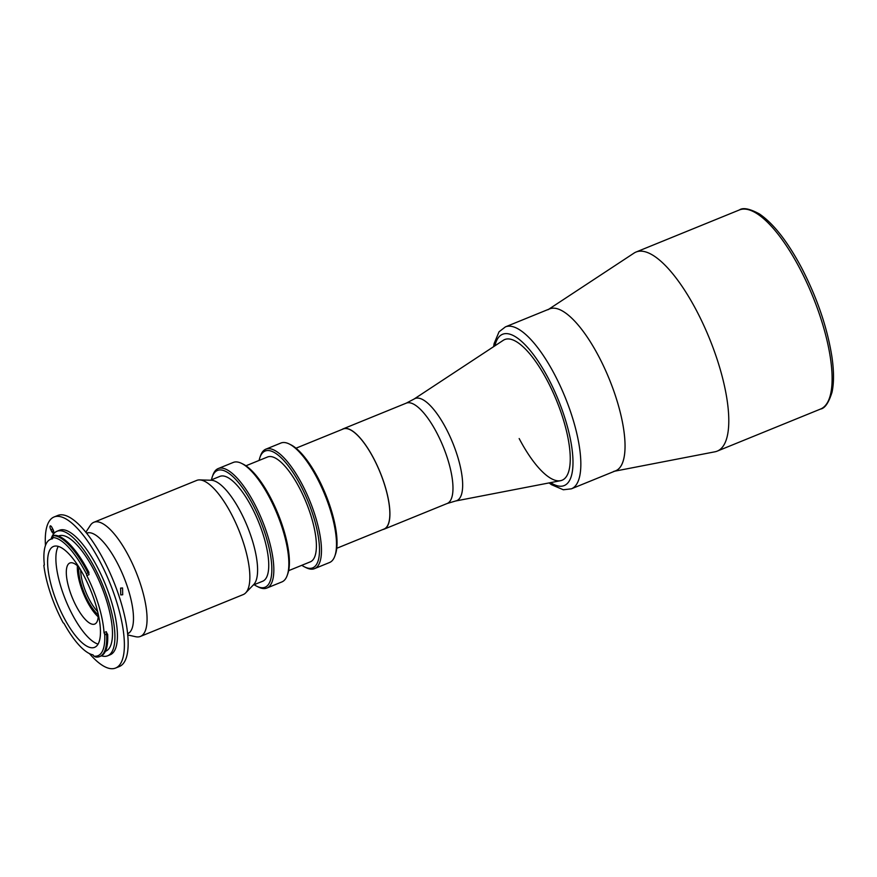 <?xml version="1.0" encoding="UTF-8"?>
<svg xmlns="http://www.w3.org/2000/svg" width="877" height="877" viewBox="0 0 877 877"><rect width="100%" height="100%" fill="white"/><g stroke="black" fill="none" stroke-linecap="round" stroke-linejoin="round"><path stroke-width="1.32" d="M336.746 548.289L383.994 529.061A54.034 17.759 -112.2 0 0 373.734 458.627A54.034 17.759 -112.2 0 0 343.247 428.963L295.998 448.191M571.376 488.829L615.577 470.828A87.437 28.733 -112.2 0 0 598.98 356.873A87.437 28.733 -112.2 0 0 549.638 308.868L505.437 326.869A87.437 28.733 67.8 0 1 554.779 374.874A87.437 28.733 67.8 0 1 571.376 488.829L563.341 489.772L551.447 484.674L549.079 482.92M519.173 438.544A75.97 24.962 -112.2 0 0 562.036 480.245A75.97 24.962 -112.2 0 0 547.61 381.232A75.97 24.962 -112.2 0 0 504.746 339.531A75.97 24.962 -112.2 0 0 503.31 340.287L414.054 399.057A55.152 18.121 67.8 0 1 446.218 428.787A55.152 18.121 67.8 0 1 455.558 501.008L447.117 503.519A54.177 17.803 -112.2 0 0 436.823 432.898A54.177 17.803 -112.2 0 0 406.259 403.146L343.192 428.831A54.177 17.803 -112.2 0 0 342.041 429.445M455.558 501.008L560.48 480.717A75.97 24.962 -112.2 0 0 562.036 480.245A75.97 24.962 -112.2 0 0 547.61 381.232A75.97 24.962 -112.2 0 0 504.746 339.531M382.8 529.544A54.177 17.803 -112.2 0 0 384.049 529.193A54.177 17.803 -112.2 0 0 373.766 458.572A54.177 17.803 -112.2 0 0 343.192 428.831M614.711 471.19L714.941 451.798A107.498 35.321 -112.2 0 0 717.156 451.151A107.498 35.321 -112.2 0 0 696.744 311.039A107.498 35.321 -112.2 0 0 636.088 252.017A107.498 35.321 -112.2 0 0 634.038 253.091L548.772 309.219M613.779 471.366A87.437 28.733 -112.2 0 0 598.98 356.873A87.437 28.733 -112.2 0 0 547.982 309.745M253.19 585.091L262.629 581.254A56.621 18.603 -112.2 0 0 251.874 507.465A56.621 18.603 -112.2 0 0 219.93 476.375L210.491 480.223M254.177 584.696A63.067 20.719 -112.2 0 0 256.895 586.296A63.067 20.719 -112.2 0 0 271.76 566.279A63.067 20.719 -112.2 0 0 253.08 505.031A63.067 20.719 -112.2 0 0 212.311 476.77A63.067 20.719 -112.2 0 0 211.478 479.818M212.311 476.77L212.903 475.082A64.503 21.191 67.8 0 1 218.209 468.57A64.503 21.191 67.8 0 1 254.604 503.979A64.503 21.191 67.8 0 1 266.849 588.05A64.503 21.191 67.8 0 1 258.507 587.097L256.895 586.296M266.849 588.05L281.901 581.922A64.503 21.191 -112.2 0 0 287.207 575.411A64.503 21.191 -112.2 0 0 269.656 497.851A64.503 21.191 -112.2 0 0 241.603 463.396A64.503 21.191 -112.2 0 0 233.26 462.442L218.209 468.57M241.603 463.396L243.214 464.185A63.067 20.719 67.8 0 1 270.642 497.884A63.067 20.719 67.8 0 1 287.809 573.711L287.207 575.411M288.643 570.664L310.272 561.861A56.621 18.603 -112.2 0 0 299.517 488.061A56.621 18.603 -112.2 0 0 267.573 456.983L245.944 465.786M301.82 565.303A63.067 20.719 -112.2 0 0 304.538 566.904A63.067 20.719 -112.2 0 0 319.414 546.875A63.067 20.719 -112.2 0 0 300.734 485.628A63.067 20.719 -112.2 0 0 259.954 457.377A63.067 20.719 -112.2 0 0 259.121 460.425M259.954 457.377L260.546 455.678A64.503 21.191 67.8 0 1 265.852 449.167A64.503 21.191 67.8 0 1 302.247 484.586A64.503 21.191 67.8 0 1 314.503 568.647A64.503 21.191 67.8 0 1 306.15 567.693L304.538 566.904M314.503 568.647L329.544 562.519A64.503 21.191 -112.2 0 0 334.861 556.007A64.503 21.191 -112.2 0 0 317.299 478.458A64.503 21.191 -112.2 0 0 289.257 443.992A64.503 21.191 -112.2 0 0 280.903 443.038L265.852 449.167M289.257 443.992L290.857 444.792A63.067 20.719 67.8 0 1 318.285 478.491A63.067 20.719 67.8 0 1 335.452 554.319L334.861 556.007M98.279 614.821A30.103 9.888 67.8 0 1 87.689 600.405A30.103 9.888 67.8 0 1 78.864 567.156M80.684 570.006A28.667 9.417 -112.2 0 0 89.213 599.353A28.667 9.417 -112.2 0 0 97.577 611.51M85.858 532.218L90.331 525.378A61.631 20.248 67.8 0 1 93.905 522.264A61.631 20.248 67.8 0 1 128.689 556.106A61.631 20.248 67.8 0 1 140.386 636.439A61.631 20.248 67.8 0 1 135.65 636.713L127.68 634.937M93.905 522.264L196.722 480.41A61.631 20.248 67.8 0 1 199.66 479.905A61.631 20.248 67.8 0 1 231.495 514.251A61.631 20.248 67.8 0 1 245.659 592.896A61.631 20.248 67.8 0 1 243.203 594.584L140.386 636.439M86.604 533.139A54.319 17.847 67.8 0 1 117.288 562.946A54.319 17.847 67.8 0 1 127.571 633.764M199.66 479.905L211.247 480.245A56.906 18.702 67.8 0 1 240.649 511.949A56.906 18.702 67.8 0 1 253.716 584.553L245.659 592.896M122.692 594.759L120.741 594.902L120.587 588.094L122.561 587.963L122.692 594.759M89.476 653.628A81.561 26.803 -112.2 0 0 115.567 668.055L119.327 666.531A81.561 26.803 -112.2 0 0 103.837 560.228A81.561 26.803 -112.2 0 0 57.816 515.446L54.056 516.981A81.561 26.803 -112.2 0 0 45.461 545.527M115.567 668.055A81.561 26.803 -112.2 0 0 100.077 561.762A81.561 26.803 -112.2 0 0 54.056 516.981M101.425 655.821A67.222 22.089 -112.2 0 0 107.652 655.799L110.162 654.779A67.222 22.089 -112.2 0 0 97.391 567.167A67.222 22.089 -112.2 0 0 59.461 530.256L56.95 531.276A67.222 22.089 -112.2 0 0 51.085 539.081M107.652 655.799A67.222 22.089 -112.2 0 0 94.88 568.186A67.222 22.089 -112.2 0 0 56.95 531.276M105.404 651.304L105.755 651.151A62.212 20.445 -112.2 0 0 93.949 570.083A62.212 20.445 -112.2 0 0 58.847 535.924L58.485 536.066M104.023 632.624A62.212 20.445 -112.2 0 0 86.768 575.597L86.406 573.92A63.495 20.862 -112.2 0 0 85.913 572.966A63.495 20.862 -112.2 0 0 52.543 537.579L52.499 538.818A62.212 20.445 -112.2 0 0 50.57 539.289A62.212 20.445 -112.2 0 0 44.343 564.832L43.85 565.292A63.495 20.862 -112.2 0 0 63.144 622.747L63.999 623.383A62.212 20.445 -112.2 0 0 92.995 654.856L93.916 656.149A63.495 20.862 -112.2 0 0 104.703 634.4L104.023 632.624L106.281 631.703L107.027 633.567L104.703 634.4M84.225 576.364A54.473 17.902 -112.2 0 0 53.486 546.459A54.473 17.902 -112.2 0 0 63.835 617.452A54.473 17.902 -112.2 0 0 94.563 647.358A54.473 17.902 -112.2 0 0 84.225 576.364M58.277 546.371A54.473 17.902 -112.2 0 0 72.1 614.086A54.473 17.902 -112.2 0 0 98.049 644.08M79.094 567.386A32.964 10.831 -112.2 0 0 69.875 563.001A32.964 10.831 -112.2 0 0 76.135 605.974A32.964 10.831 -112.2 0 0 94.727 624.073A32.964 10.831 -112.2 0 0 98.279 614.503M77.428 565.786A32.964 10.831 -112.2 0 0 87.152 601.49A32.964 10.831 -112.2 0 0 98.202 616.805M52.543 537.579L53.311 535.726A64.931 21.333 67.8 0 1 87.437 571.914A64.931 21.333 67.8 0 1 87.941 572.878L86.538 573.821L87.941 572.878M88.939 572.473A64.931 21.333 -112.2 0 0 54.319 535.321L53.311 535.726M88.687 572.944L89.026 574.676L86.768 575.597M104.878 634.433L106.654 634.74A64.931 21.333 67.8 0 1 99.759 656.533L100.767 656.128A64.931 21.333 -112.2 0 0 107.663 634.334L107.027 633.567M107.663 634.334L106.654 634.74M99.759 656.533A64.931 21.333 67.8 0 1 95.615 656.983L93.916 656.149M44.288 564.36L44.343 565.007M51.995 527.537A3.015 0.987 -112.2 0 0 50.296 525.882A3.015 0.987 -112.2 0 0 50.866 529.807L51.765 531.528A3.015 0.987 -112.2 0 0 53.464 533.172A3.015 0.987 -112.2 0 0 52.894 529.259L51.995 527.537M550.613 482.624A81.704 26.847 -112.2 0 0 572.977 460.918A81.704 26.847 -112.2 0 0 548.684 379.072A81.704 26.847 -112.2 0 0 494.913 345.812M800.065 268.965A107.498 35.321 -112.2 0 0 739.399 209.943C743.027 207.356 749.692 208.682 759.394 213.922C773.689 223.69 787.908 241.964 802.06 268.724C817.353 298.542 827.285 327.79 831.867 356.468C834.016 371.037 834.06 383.019 831.966 392.425C828.655 402.883 824.818 408.441 820.477 409.077A107.498 35.321 -112.2 0 0 800.065 268.965M52.773 529.028L50.866 529.807M53.519 530.804L51.765 531.528M505.437 326.869L499.046 331.791L494.113 343.598L493.608 346.678M447.117 503.519L384.049 529.193M414.054 399.057L406.259 403.146M739.399 209.943L636.088 252.017M820.477 409.077L717.156 451.151M129.193 632.799L127.538 633.468M52.697 538.423L50.57 539.289M88.434 532.701L86.79 533.369"/></g></svg>
